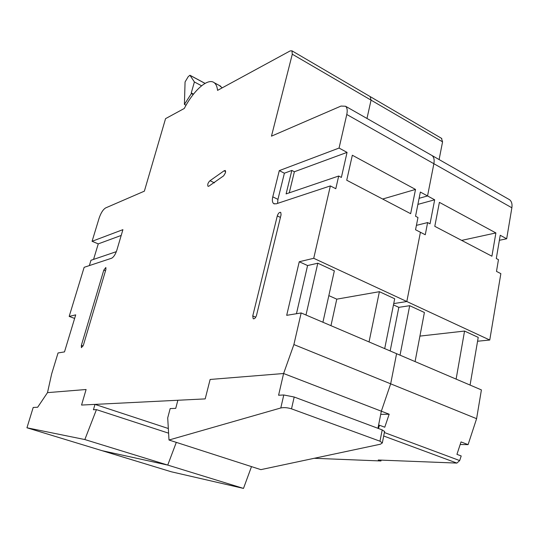 <?xml version="1.0" encoding="UTF-8"?>
<svg xmlns="http://www.w3.org/2000/svg" width="539" height="539" viewBox="0 0 539 539"><rect width="100%" height="100%" fill="white"/><g stroke="black" fill="none" stroke-linecap="round" stroke-linejoin="round"><path stroke-width="0.81" d="M377.96 428.31L381.336 411.196L283.602 373.514L210.129 379.463L205.191 398.894L177.863 400.255L175.734 408.373L170.169 408.575L167.71 417.9L168.997 440.013L280.799 407.969L283.777 394.979L278.589 395.242L283.602 373.514L210.129 379.463L205.191 398.894L81.551 405.058L86.099 389.508L47.499 392.635L37.663 407.241L33.196 407.464L26.95 427.784L84.845 439.554L96.441 409.627L93.436 409.748L94.979 404.385L81.551 405.058L86.099 389.508L47.499 392.635L51.656 373.904L58.044 352.964L64.491 351.9L75.709 314.864L69.181 316.413L74.625 318.434M283.777 394.979L294.193 397.014L291.518 408.845C287.563 407.605 283.992 407.309 280.799 407.969M168.997 440.013L260.863 469.637L380.419 444.217L382.34 442.923L379.982 441.205L382.198 429.893L294.193 397.014M382.198 429.893L384.563 431.537M379.982 441.205L291.518 408.845M251.497 466.619L243.487 488.408L171.328 471.787L101.992 450.658L167.737 465.083L176.307 442.371L167.737 465.083L84.845 439.554M243.487 488.408L167.737 465.083L101.992 450.658L26.95 427.784M168.599 433.174L96.441 409.627M168.33 428.512L94.979 404.385M225.524 172.635L225.322 170.465L224.022 170.829L210.035 180.706C208.014 182.64 207.333 184.493 207.987 186.278L208.775 186.245L223.672 175.815L225.524 172.635M441.454 138.301L442.566 141.838L371.054 100.133L370.172 96.589L371.054 100.133L292.293 54.203L291.963 50.828L290.137 50.922L217.554 90.377C217.17 86.671 216.058 84.118 214.226 82.716C207.926 77.569 193.642 90.296 184.291 108.46L165.561 118.641L144.364 191.163L105.664 207.913C103.117 209.455 100.948 212.838 99.156 218.052L92.075 241.297L122.912 229.654L116.822 250.258C115.38 254.523 113.621 257.191 111.539 258.255L84.145 267.31L69.181 316.413M371.054 100.133L366.978 118.459L371.054 100.133M508.513 199.12L509.571 199.72C511.639 201.384 512.4 204.072 511.861 207.784L433.875 163.715C434.555 159.861 433.949 157.139 432.049 155.542L431.065 154.983L432.049 155.542C433.949 157.139 434.555 159.861 433.875 163.715L427.548 195.947L419.106 198.312L427.548 195.947L420.353 192.052L415.542 216.247L417.974 217.52L415.549 229.755L420.42 232.262L406.824 301.523L393.726 303.578L406.824 301.523L489.756 340.021L477.567 341.234M313.725 258.296L406.824 301.523L420.42 232.262L425.264 234.748L427.629 222.573L430.021 223.826L434.677 199.801L427.548 195.947L433.875 163.715L346.779 114.49L339.065 148.057L347.055 152.382L341.376 177.425L338.687 176.024L335.797 188.724L330.36 185.921L313.725 258.296L299.253 261.738L286.694 315.328L301.16 312.95L396.583 353.692L390.667 383.822L381.336 411.196L373.419 408.138M89.359 265.586L90.97 260.283L116.357 251.652M93.564 259.4L98.26 243.877L92.075 241.297M322.922 322.241L334.342 270.854L317.801 263.207L307.58 265.552L299.253 261.738M305.984 315.005L317.801 263.207M292.293 54.203L271.467 136.158L341.012 106.068L345.533 106.244L509.571 199.72M222.23 87.837L219.265 85.438M301.16 312.95L293.89 344.562L476.597 418.688L468.088 444.635L460.185 444.5M346.725 180.228L410.651 213.687L415.515 189.432L352.338 155.239L346.725 180.228M330.959 325.671L336.774 299.158L328.837 295.621M336.774 299.158L379.395 291.687L394.696 298.761L384.698 348.618M379.395 291.687L369.047 341.935M293.89 344.562L283.602 373.514L292.461 376.929M98.26 243.877L121.201 235.442M339.065 148.057L279.29 170.62L272.781 196.843C272.006 200.218 272.316 202.489 273.718 203.641L276.116 203.857L330.36 185.921M346.779 114.49C347.628 110.488 347.21 107.739 345.533 106.244M103.798 270.106L105.846 267.499L105.907 269.446L83.41 345.095L81.416 347.662L81.342 345.452L103.798 270.106L105.503 270.794M281.082 214.731L280.738 212.379C279.377 212.09 278.225 213.269 277.289 215.917L252.751 315.948L253.202 318.751C254.543 319.048 255.648 317.895 256.53 315.295L281.082 214.731M338.687 176.024L286.101 193.912L291.828 170.445L294.382 171.752L347.055 152.382M291.828 170.445L284.39 173.208L279.29 170.62M289.254 192.834L294.382 171.752M284.39 173.208L277.942 199.369L277.572 203.371M307.58 265.552L296.443 313.725M191.264 92.951L194.404 81.955L189.944 75.258L188.232 76.646L185.066 81.955L184.405 104.418L191.372 93.564L191.264 92.951L193.501 94.13M191.372 93.564L193.191 94.52M194.404 81.955L201.573 85.782M184.405 104.418L186.036 105.267M382.65 199.032L415.515 189.432M442.566 141.838L439.11 159.571M511.861 207.784L506.68 238.77L499.377 240.3M506.68 238.77L500.232 235.28L496.291 258.518L498.467 259.657L496.486 271.393L500.852 273.644L489.756 340.021M378.418 428.478L379.517 425.251L384.758 427.225L389.178 414.215L381.336 411.196L390.667 383.822L396.583 353.692L481.408 389.913L476.597 418.688M381.12 460.124L380.958 460.966L314.244 458.291M389.178 414.215L380.709 414.376M415.077 361.588L424.402 312.492L409.694 305.694L398.826 307.338L393.463 304.885M400.039 355.167L409.694 305.694M380.958 460.966L378.243 460.01L456.89 463.089L383.687 436.004M434.791 226.326L491.912 256.22L495.893 232.936L439.393 202.354L434.791 226.326M384.368 432.527L459.679 460.575L461.195 455.96L456.937 454.357L461.034 441.919L468.088 444.635M419.915 336.1L464.557 331.061L478.228 337.38L470.069 385.068M464.557 331.061L456.115 379.112M434.677 199.801L417.9 204.382M398.826 307.338L390.169 350.95M427.629 222.573L416.418 225.356M461.66 240.387L495.893 232.936M379.517 425.251L378.56 425.258M459.679 460.575L456.89 463.089M225.693 171.651L224.022 170.829M83.04 346.058L81.342 345.452M272.781 196.843L277.942 199.369M280.421 217.419L277.289 215.917M255.749 317.188L252.751 315.948M214.482 182.849L210.035 180.706M190.031 75.352L205.029 83.404M384.603 431.315L382.34 442.923M273.718 203.641L274.338 203.944M220.721 86.22L214.226 82.716M189.944 75.258L205.076 83.377M291.963 50.828L441.798 138.503"/></g></svg>
